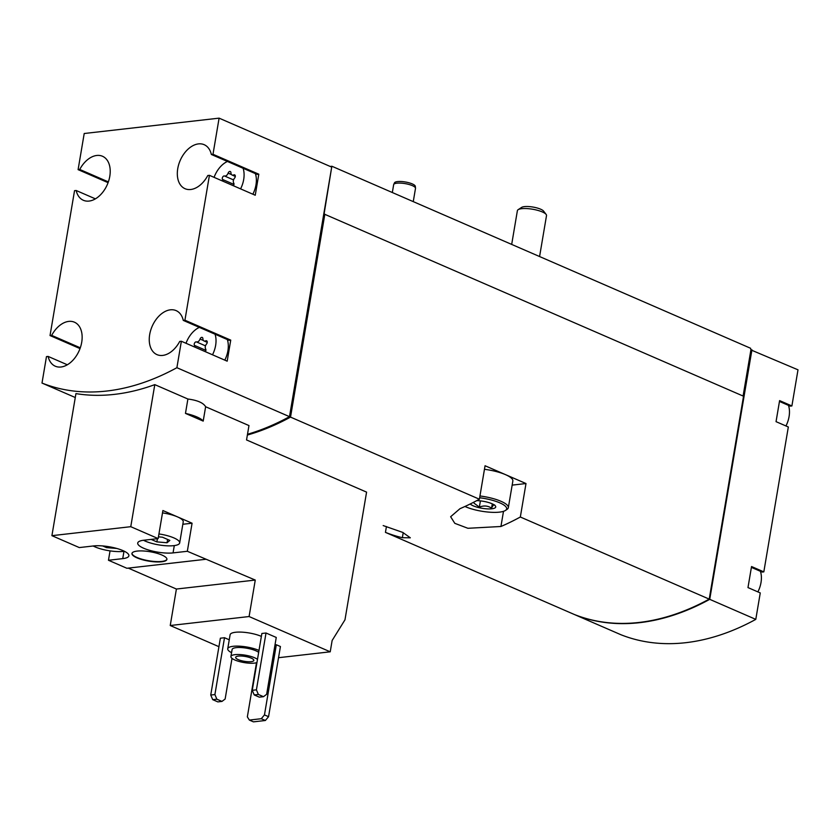 <?xml version="1.0" encoding="UTF-8"?>
<svg xmlns="http://www.w3.org/2000/svg" width="840" height="840" viewBox="0 0 840 840"><rect width="100%" height="100%" fill="white"/><g stroke="black" fill="none" stroke-linecap="round" stroke-linejoin="round"><path stroke-width="1.26" d="M263.487 696.686L259.34 697.158L254.226 694.932L252.252 690.312L261.87 633.476L266.017 633.003L276.255 637.455L266.647 694.292L263.487 696.686L258.373 694.46L256.41 689.84L266.017 633.003M330.225 651.808L249.091 616.539L255.266 580.062L187.331 551.282L192.077 523.215L162.897 510.531L158.151 538.598L130.767 526.691L154.791 384.636L187.898 399.021L185.472 413.395L203.196 421.103L205.632 406.739L248.976 425.576L246.54 439.94L366.576 492.125L344.978 619.815L332.136 640.49L330.225 651.808L278.544 657.699M218.925 646.684L170.237 625.517L249.091 616.539M232.008 658.371L225.141 699.017L221.981 701.411L217.833 701.883L212.72 699.657L210.746 695.037L220.364 638.2L224.511 637.728L229.257 639.797M231.567 652.68A18.459 4.935 9.6 0 1 227.734 648.784L230.108 634.756A18.459 4.935 9.6 0 1 241.836 632.142A18.459 4.935 9.6 0 1 261.377 636.395M256.505 662.728L247.349 716.856L249.344 720.069L261.282 718.715L264.464 714.913L276.329 644.752L274.995 644.9M276.329 644.752L280.423 646.527L268.559 716.688L265.377 720.489L261.282 718.715M110.051 550.883L108.465 560.259L122.735 558.631L123.974 551.324M122.735 558.631A21.042 5.617 9.6 0 0 128.898 555.797A21.042 5.617 9.6 0 0 116.592 548.404A21.042 5.617 9.6 0 0 93.555 545.948L79.296 547.575L51.912 535.668L75.936 393.614A287.973 188.548 113.5 0 0 154.791 384.636M170.237 625.517L176.4 589.04L128.268 568.113M205.748 559.293L126.892 568.271L108.465 560.259M136.983 557.855A17.724 4.736 -170.4 0 0 155.704 561.897A17.724 4.736 -170.4 0 0 166.908 559.388A17.724 4.736 -170.4 0 0 150.224 551.764A17.724 4.736 -170.4 0 0 131.954 553.476A17.724 4.736 -170.4 0 0 136.983 557.855M158.151 538.598L143.882 540.215A21.042 5.617 9.6 0 0 137.718 543.05A21.042 5.617 9.6 0 0 150.024 550.442A21.042 5.617 9.6 0 0 173.061 552.899L187.331 551.282M51.912 535.668L130.767 526.691M203.196 421.103A24.003 6.416 -170.4 0 0 185.472 413.395M42 383.061A287.973 188.548 -66.5 0 0 176.894 367.7L181.367 341.26L227.178 361.169L230.738 340.127L184.926 320.208L209.433 175.329L255.245 195.248L258.804 174.195L212.993 154.277L219.103 118.146L84.21 133.508L78.099 169.638L79.737 169.449A24.003 15.708 -66.5 0 1 102.49 156.261A24.003 15.708 -66.5 0 1 107.331 184.537A24.003 15.708 -66.5 0 1 83.349 200.277A24.003 15.708 -66.5 0 1 76.177 190.502L74.54 190.68L50.032 335.559L51.681 335.381A24.003 15.708 -66.5 0 1 74.424 322.193A24.003 15.708 -66.5 0 1 79.264 350.459A24.003 15.708 -66.5 0 1 55.282 366.209A24.003 15.708 -66.5 0 1 48.121 356.423L46.473 356.612L42 383.061L75.275 397.519M247.506 434.269A287.973 188.548 -66.5 0 0 289.495 416.661L331.706 167.108L219.103 118.146M176.894 367.7L289.495 416.661M205.632 406.739C203.343 402.822 197.431 400.26 187.898 399.021M785.957 425.964A22.155 14.501 -66.5 0 0 788.487 405.374M757.89 591.896A22.155 14.501 -66.5 0 0 760.421 571.295M240.576 188.874A22.155 14.501 -66.5 0 0 243.107 168.284M227.419 161.459A22.155 14.501 -66.5 0 0 214.084 177.356M233.405 185.756A2.069 1.355 -66.5 0 0 233.741 183.089A3.623 2.373 -66.5 0 1 234.581 178.08A2.069 1.355 -66.5 0 0 234.654 174.867A2.069 1.355 -66.5 0 0 233.73 174.93A3.623 2.373 -66.5 0 1 232.113 175.046A3.623 2.373 -66.5 0 1 230.947 172.798A2.069 1.355 -66.5 0 0 230.286 171.518A2.069 1.355 -66.5 0 0 228.123 173.124A3.623 2.373 -66.5 0 1 224.501 175.98A2.069 1.355 -66.5 0 0 222.673 177.072A2.069 1.355 -66.5 0 0 222.527 179.456A3.623 2.373 -66.5 0 1 222.968 181.209M212.51 354.795A22.155 14.501 -66.5 0 0 215.05 334.205M199.353 327.38A22.155 14.501 -66.5 0 0 186.018 343.276M205.338 351.677A2.069 1.355 -66.5 0 0 205.674 349.01A3.623 2.373 -66.5 0 1 206.525 344.012A2.069 1.355 -66.5 0 0 206.588 340.798A2.069 1.355 -66.5 0 0 205.664 340.862A3.623 2.373 -66.5 0 1 204.057 340.967A3.623 2.373 -66.5 0 1 202.892 338.73A2.069 1.355 -66.5 0 0 202.22 337.439A2.069 1.355 -66.5 0 0 200.056 339.045A3.623 2.373 -66.5 0 1 196.434 341.911A2.069 1.355 -66.5 0 0 194.607 343.004A2.069 1.355 -66.5 0 0 194.46 345.387A3.623 2.373 -66.5 0 1 194.901 347.141M574.833 614.68L574.833 614.702A287.973 188.548 -66.5 0 0 709.726 599.34L755.79 619.374L760.263 592.925L747.978 587.58L751.538 566.538L763.823 571.872L788.329 426.993L776.045 421.659L779.604 400.606L791.889 405.951L798 369.82L750.897 349.913L750.624 348.285L331.926 166.268L330.225 166.457M574.833 614.702L620.897 634.725A287.973 188.548 -66.5 0 0 755.79 619.374M709.726 599.34L751.937 349.786M386.431 526.543L385.445 532.371L574.319 614.481A287.973 188.548 -66.5 0 0 709.212 599.12L743.526 396.228L324.072 214.011L331.685 167.234M247.37 435.046A287.973 188.548 -66.5 0 0 290.524 417.102L479.399 499.212A287.973 188.548 113.5 0 1 459.984 508.683L450.639 516.726L454.797 523.331L467.901 528.287L500.934 526.491A287.973 188.548 -66.5 0 0 520.338 517.01L709.212 599.12M385.445 532.371A287.973 188.548 -66.5 0 0 402.36 537.705L410.319 537.8L402.738 532.413L383.187 525.577M290.524 417.102L324.839 214.2M520.338 517.01L525.998 483.546L485.058 465.749L479.399 499.212M50.032 335.559L80.02 348.6M78.099 169.638L108.077 182.668M743.505 396.354L709.695 598.028A287.973 188.548 -66.5 0 1 709.37 598.206M331.275 166.918L331.926 166.268M743.096 396.039L750.897 349.913M512.159 485.121L525.998 483.546M484.449 469.308A25.841 6.909 9.6 0 1 505.523 474.653A25.841 6.909 9.6 0 1 512.851 481.026L508.337 507.685A25.841 6.909 9.6 0 1 507.024 509.407L505.407 510.468A24.371 6.51 9.6 0 1 499.517 512.127A24.371 6.51 9.6 0 1 464.951 506.478M184.926 320.208L183.278 320.397A24.003 15.708 -66.5 0 0 176.106 310.611A24.003 15.708 -66.5 0 0 152.135 326.361A24.003 15.708 -66.5 0 0 156.975 354.627A24.003 15.708 -66.5 0 0 179.718 341.439L181.367 341.26M212.993 154.277L211.344 154.466A24.003 15.708 -66.5 0 0 204.172 144.69A24.003 15.708 -66.5 0 0 180.201 160.429A24.003 15.708 -66.5 0 0 185.041 188.706A24.003 15.708 -66.5 0 0 207.785 175.518L209.433 175.329M289.558 416.283A287.973 188.548 -66.5 0 0 290.493 415.779L324.576 214.232M289.706 415.443L290.493 415.779M751.401 567.378L762.185 572.061L763.823 571.872M779.468 401.447L790.24 406.14L791.889 405.951M211.344 154.466L257.156 174.384L258.804 174.195M252.861 194.208A22.155 14.501 -66.5 0 0 255.392 173.618M79.737 169.449L108.36 181.892M76.177 190.502L95.392 198.849M51.681 335.381L80.294 347.812M48.121 356.423L67.337 364.781M224.794 360.139A22.155 14.501 -66.5 0 0 227.335 339.549M183.278 320.397L229.089 340.316L230.738 340.127M176.4 589.04L255.266 580.062M182.837 524.265L192.077 523.215M143.504 540.267A20.307 5.429 -170.4 0 0 145.394 541.17A20.307 5.429 -170.4 0 0 166.845 545.8A20.307 5.429 -170.4 0 0 179.676 542.934L183.236 521.881A20.307 5.429 -170.4 0 0 177.482 516.873A20.307 5.429 -170.4 0 0 162.498 512.894M212.72 699.657L216.867 699.185L214.904 694.565L224.511 637.728M210.746 695.037L214.904 694.565M221.981 701.411L216.867 699.185M252.252 690.312L256.41 689.84M254.226 694.932L258.373 694.46M256.946 662.592A14.028 3.748 9.6 0 1 254.478 663.106A14.028 3.748 9.6 0 1 239.117 661.469A14.028 3.748 9.6 0 1 230.916 656.544A14.028 3.748 9.6 0 1 242.288 654.759A14.028 3.748 9.6 0 1 257.481 659.389M251.15 661.658A9.229 2.468 9.6 0 1 241.048 660.587A9.229 2.468 9.6 0 1 235.652 657.342A9.229 2.468 9.6 0 1 245.165 656.45A9.229 2.468 9.6 0 1 253.848 660.419A9.229 2.468 9.6 0 1 251.15 661.658M230.916 656.544L232.103 649.52A14.028 3.748 9.6 0 1 243.474 647.745A14.028 3.748 9.6 0 1 258.668 652.365M227.734 648.784A18.459 4.935 9.6 0 1 239.463 646.18A18.459 4.935 9.6 0 1 259.003 650.433M131.995 553.308A17.724 4.736 -170.4 0 0 137.035 557.498A17.724 4.736 -170.4 0 0 155.453 561.529A17.724 4.736 -170.4 0 0 166.918 559.209M93.177 545.99A20.307 5.429 -170.4 0 0 95.067 546.893A20.307 5.429 -170.4 0 0 124.352 551.271M102.669 545.937L106.544 547.617L116.76 548.457M179.676 542.934A20.307 5.429 -170.4 0 0 173.922 537.925A20.307 5.429 -170.4 0 0 158.939 533.936M151.127 539.396L156.87 541.884L167.044 542.755L169.838 540.414L162.446 537.201L158.445 536.855M157.405 538.682L156.87 541.884M167.601 539.438L167.044 542.755M106.754 546.389L106.544 547.617M264.464 714.913L268.559 716.688M249.344 720.069L253.439 721.854L265.377 720.489M392.332 192.518L393.656 184.674A11.078 2.961 9.6 0 1 393.719 184.464A11.078 2.961 9.6 0 1 405.069 183.603A11.078 2.961 9.6 0 1 415.506 188.15A11.078 2.961 9.6 0 1 415.495 188.37L413.259 201.621M393.719 184.464L394.506 182.805A10.584 2.825 9.6 0 1 405.342 181.986A10.584 2.825 9.6 0 1 415.306 186.322L415.506 188.15M511.686 244.409L517.388 210.662A14.763 3.948 9.6 0 1 518.144 209.674L521.619 207.407A11.592 3.098 9.6 0 1 532.98 207.06A11.592 3.098 9.6 0 1 543.596 211.124L546.126 214.41A14.763 3.948 9.6 0 1 546.514 215.586L539.585 256.536M518.144 209.674A14.763 3.948 9.6 0 1 532.613 209.234A14.763 3.948 9.6 0 1 546.126 214.41M476.742 500.64A13.293 3.549 9.6 0 1 495.38 505.943A13.293 3.549 9.6 0 1 491.831 508.788A13.293 3.549 9.6 0 1 470.201 503.99M494.918 505.344C494.172 504.157 493.048 505.092 491.568 508.158C487.882 505.691 483.808 505.344 479.356 507.119L474.065 503.192M479.64 497.763A24.371 6.51 9.6 0 1 505.407 510.468M479.945 495.968A25.841 6.909 9.6 0 1 508.337 507.685M480.406 500.882L479.356 507.119M492.293 503.864L491.568 508.158M402.36 537.705L403.211 532.634M500.934 526.491L503.496 511.329M205.895 350.354L194.46 345.387M205.485 345.849L196.434 341.911M203.459 340.526L200.056 339.045M207.175 341.512L205.664 340.862M233.961 184.422L222.527 179.456M233.552 179.917L224.501 175.98M231.525 174.594L228.123 173.124M235.242 175.591L233.73 174.93M173.061 552.899L174.29 545.591M207.239 342.353L204.057 340.967M235.305 176.431L232.113 175.046"/></g></svg>
